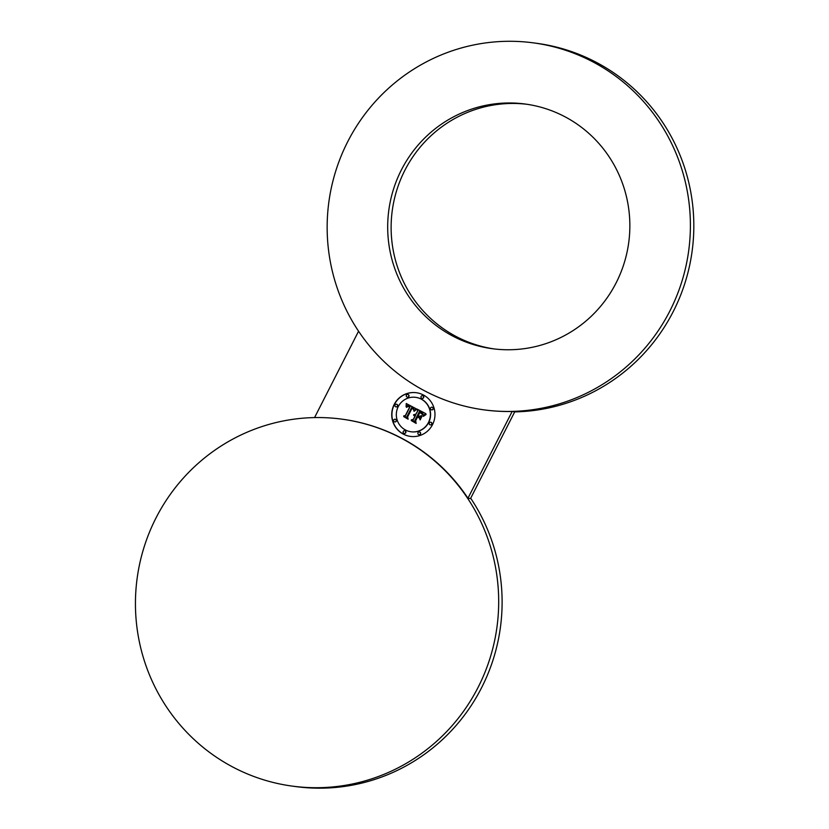 <?xml version="1.0" encoding="UTF-8"?>
<svg xmlns="http://www.w3.org/2000/svg" width="829" height="829" viewBox="0 0 829 829"><rect width="100%" height="100%" fill="white"/><g stroke="black" fill="none" stroke-linecap="round" stroke-linejoin="round"><path stroke-width="1.24" d="M609.336 157.106A123.438 121.044 97.8 0 1 611.429 291.259A123.438 121.044 97.8 0 1 492.125 348.677A123.438 121.044 97.8 0 1 408.21 295.632A123.438 121.044 -82.2 0 1 406.117 161.479A123.438 121.044 -82.2 0 1 525.431 104.06A123.438 121.044 -82.2 0 1 609.336 157.106M493.846 348.895A123.438 121.044 97.8 0 1 411.64 296.098A123.438 121.044 97.8 0 1 409.091 162.702A123.438 121.044 97.8 0 1 527.14 104.309M424.904 390.987A185.147 181.561 -82.2 0 0 483.804 409.827A185.147 181.561 -82.2 0 0 681.801 281.725A185.147 181.561 -82.2 0 0 592.652 61.76A185.147 181.561 -82.2 0 0 533.752 42.911A185.147 181.561 -82.2 0 0 335.755 171.012A185.147 181.561 -82.2 0 0 424.904 390.987M514.695 411.889A185.147 181.561 -82.2 0 0 688.909 268.658A185.147 181.561 -82.2 0 0 596.072 62.227A185.147 181.561 -82.2 0 0 537.171 43.377L533.752 42.911M483.804 409.827L484.229 409.889A185.147 181.561 -82.2 0 0 512.167 411.474L514.736 411.816L470.53 498.581L467.96 498.229A185.147 181.561 -82.2 0 0 401.371 438.075A185.147 181.561 -82.2 0 0 342.46 419.225L342.035 419.173A185.147 181.561 -82.2 0 0 144.039 547.275A185.147 181.561 -82.2 0 0 233.187 767.239A185.147 181.561 -82.2 0 0 292.088 786.089A185.147 181.561 -82.2 0 0 490.084 657.988A185.147 181.561 -82.2 0 0 400.935 438.013A185.147 181.561 -82.2 0 0 342.035 419.173M358.563 331.217L314.564 417.578M292.088 786.089L295.518 786.555A185.147 181.561 -82.2 0 0 474.768 699.935A185.147 181.561 -82.2 0 0 470.696 498.25M467.96 498.229L512.167 411.474M432.531 424.635A22.041 21.616 -82.2 0 0 416.324 392.718A22.041 21.616 -82.2 0 0 394.169 404.49A22.041 21.616 -82.2 0 0 410.376 436.396A22.041 21.616 -82.2 0 0 432.531 424.635M428.458 422.489A17.368 17.026 -82.2 0 0 415.692 397.35A17.368 17.026 -82.2 0 0 398.241 406.624A17.368 17.026 -82.2 0 0 411.008 431.764A17.368 17.026 -82.2 0 0 428.458 422.489M417.505 417.111L415.64 420.78L416.158 423.422L411.215 420.531L415.806 422.945L415.37 420.769L417.412 416.769L419.184 417.92M420.158 419.92L421.888 415.971L420.158 419.92M425.805 414.697L423.339 416.355L425.805 414.697M425.816 413.671L423.132 415.516L422.614 413.184L419.557 411.288L417.515 415.298L418.023 415.567L419.826 412.034L422.065 413.267L422.873 414.738L419.92 412.365L418.241 415.671L419.505 416.345L421.578 415.598L419.754 419.184L419.07 417.028L417.153 416.013L414.946 420.334L415.453 422.013L411.339 419.847L413.277 419.453L415.153 415.775L413.702 415.412L415.474 415.132L413.557 414.759L415.837 414.417L417.681 410.801L417.111 409.101L425.816 413.671M413.588 409.526L412.013 408.282L407.619 416.894L408.127 419.205L403.775 416.624L407.785 418.728L407.329 416.832L411.878 407.909L413.671 409.536M416.396 409.619L413.93 411.184L416.396 409.619M416.22 408.79L413.806 410.656L413.609 408.5L411.795 407.288L406.956 416.521L407.474 417.971L403.64 415.961L405.329 415.567L409.671 407.049L408.023 406.397L406.521 407.132L407.744 406.158L409.992 406.407L407.567 405.526L406.117 406.801L406.251 403.516L416.22 408.79M395.039 404.946A1.337 1.306 -82.2 0 0 396.024 406.873A1.337 1.306 -82.2 0 0 397.36 406.169A1.337 1.306 -82.2 0 0 396.386 404.231A1.337 1.306 -82.2 0 0 395.039 404.946M393.754 419.971A1.337 1.306 -82.2 0 0 394.728 421.899A1.337 1.306 -82.2 0 0 396.075 421.184A1.337 1.306 -82.2 0 0 395.091 419.256A1.337 1.306 -82.2 0 0 393.754 419.971M406.376 395.195A1.337 1.306 -82.2 0 0 407.36 397.132A1.337 1.306 -82.2 0 0 408.697 396.417A1.337 1.306 -82.2 0 0 407.713 394.48A1.337 1.306 -82.2 0 0 406.376 395.195M420.324 433.919A1.337 1.306 -82.2 0 0 419.339 431.992A1.337 1.306 -82.2 0 0 417.992 432.707A1.337 1.306 -82.2 0 0 418.977 434.634A1.337 1.306 -82.2 0 0 420.324 433.919M405.588 432.686A1.337 1.306 -82.2 0 0 404.604 430.748A1.337 1.306 -82.2 0 0 403.257 431.463A1.337 1.306 -82.2 0 0 404.241 433.401A1.337 1.306 -82.2 0 0 405.588 432.686M432.945 409.153A1.337 1.306 -82.2 0 0 431.961 407.215A1.337 1.306 -82.2 0 0 430.624 407.93A1.337 1.306 -82.2 0 0 431.598 409.858A1.337 1.306 -82.2 0 0 432.945 409.153M431.65 424.168A1.337 1.306 -82.2 0 0 430.676 422.241A1.337 1.306 -82.2 0 0 429.329 422.956A1.337 1.306 -82.2 0 0 430.313 424.883A1.337 1.306 -82.2 0 0 431.65 424.168M423.432 397.651A1.337 1.306 -82.2 0 0 422.458 395.713A1.337 1.306 -82.2 0 0 421.111 396.428A1.337 1.306 -82.2 0 0 422.096 398.366A1.337 1.306 -82.2 0 0 423.432 397.651M417.681 410.801L417.35 409.225M415.837 414.417L417.889 410.832M413.764 414.863L415.236 414.231M415.267 415.536L415.681 415.163L414.583 414.78M413.951 415.619L414.469 415.298M415.422 421.92L411.547 419.878L413.474 419.484L415.35 415.795L414.614 415.588M419.868 418.946L419.277 417.049L417.153 416.013M419.505 416.345L421.515 415.723M422.552 414.075L419.92 412.365M418.023 415.567L420.002 412.117M423.339 415.339L422.707 413.091L419.557 411.288M415.806 422.945L415.578 420.8L417.588 416.863M416.137 423.329L411.443 420.655M414.199 411.288L416.51 409.381M420.241 419.754L422.013 416.168M407.785 418.728L407.536 416.863L412.054 407.992M408.106 419.111L404.003 416.738M413.65 409.35L412.013 408.282M423.464 416.231L426.137 414.396M406.065 406.469L406.459 403.619M409.692 406.78L410.2 406.438L408.801 405.682M406.656 407.371L408.293 406.169M407.443 417.868L403.847 415.982L405.536 415.598L409.878 407.08L408.158 406.407M413.744 410.459L413.816 408.531L411.795 407.288M416.427 392.728A22.041 21.616 -82.2 0 0 394.376 404.511A22.041 21.616 -82.2 0 0 410.479 436.417M411.111 431.774A17.368 17.026 -82.2 0 0 411.215 431.795A17.368 17.026 -82.2 0 0 428.666 422.521A17.368 17.026 -82.2 0 0 415.899 397.381A17.368 17.026 -82.2 0 0 415.795 397.36M396.127 406.884A1.337 1.306 -82.2 0 0 397.568 406.189A1.337 1.306 -82.2 0 0 396.49 404.251M394.832 421.909A1.337 1.306 -82.2 0 0 396.283 421.215A1.337 1.306 -82.2 0 0 395.195 419.277M407.464 397.132A1.337 1.306 -82.2 0 0 408.904 396.438A1.337 1.306 -82.2 0 0 407.816 394.5M419.08 434.645A1.337 1.306 -82.2 0 0 420.531 433.95A1.337 1.306 -82.2 0 0 419.443 432.002M404.345 433.412A1.337 1.306 -82.2 0 0 405.785 432.717A1.337 1.306 -82.2 0 0 404.707 430.769M431.702 409.868A1.337 1.306 -82.2 0 0 433.152 409.174A1.337 1.306 -82.2 0 0 432.064 407.236M430.417 424.894A1.337 1.306 -82.2 0 0 431.857 424.199A1.337 1.306 -82.2 0 0 430.779 422.262M422.199 398.376A1.337 1.306 -82.2 0 0 423.64 397.682A1.337 1.306 -82.2 0 0 422.552 395.734"/></g></svg>
